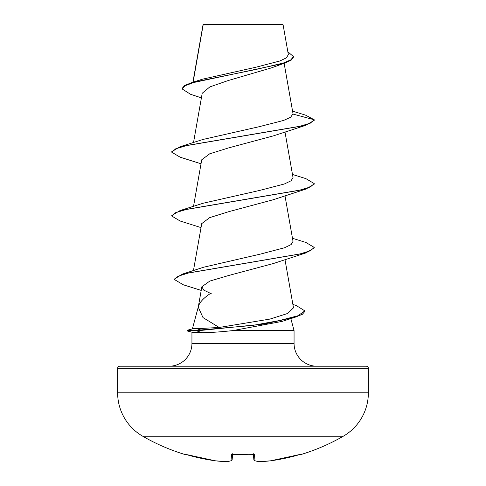 <?xml version="1.0" encoding="UTF-8"?>
<svg xmlns="http://www.w3.org/2000/svg" width="486" height="486" viewBox="0 0 486 486"><rect width="100%" height="100%" fill="white"/><g stroke="black" fill="none" stroke-linecap="round" stroke-linejoin="round"><path stroke-width="0.73" d="M184.905 454.216A1.069 1.069 -157.5 0 1 184.583 454.167L186.624 454.665A200.518 199.752 0 0 0 215.164 460.783L215.164 460.789A200.542 184.571 -77.1 0 0 226.306 461.694A200.542 76.454 -84.6 0 0 231.002 460.783L231.536 454.665L233.669 454.167A199.649 184.455 0 0 0 252.331 454.167L254.464 454.665L254.998 460.783A200.542 76.454 84.6 0 0 259.694 461.694A200.542 184.571 77.1 0 0 270.836 460.783L270.836 460.783A1.069 0.413 83.5 0 1 270.805 460.789A1.069 0.413 83.5 0 0 270.811 460.789L270.836 460.789A200.518 199.752 0 0 0 299.376 454.665L301.502 454.367A1.069 1.069 0 0 1 300.706 454.301M184.583 454.167L184.498 454.367A200.59 200.59 0 0 1 142.708 436.215L343.292 436.215A50.149 50.149 0 0 0 368.37 392.785L368.37 368.352L117.63 368.352L117.63 392.785L368.37 392.785M142.708 436.215A50.149 50.149 0 0 1 117.63 392.785M301.502 454.367A200.59 200.59 0 0 0 343.292 436.215M201.398 97.862L190.591 94.296L182.129 88.944L182.129 88.409L184.692 85.445L192.073 82.474L202.146 79.273L255.976 67.208L279.863 60.987L286.448 57.816L288.344 54.608L283.101 24.841L282.56 24.3L203.44 24.3L203.093 24.646M283.101 24.841L203.142 24.92L193.118 82.152M292.888 304.436L296.181 305.487L304.844 310.894L304.844 311.423L302.377 314.302L295.251 317.188L282.129 321.398L232.83 330.595C220.207 331.968 209.946 332.655 202.048 332.667L192.219 332.266L186.989 330.863L186.989 330.328L196.66 330.328L202.528 328.372L219.174 327.467L202.99 317.577L198.258 307.158L201.854 286.77L203.756 290.124L211.829 294.012M368.37 368.352A2.138 2.138 0 0 0 366.231 366.213L119.769 366.213A2.138 2.138 0 0 0 117.63 368.352M316.854 366.213A22.793 22.793 0 0 1 294.06 343.42L191.94 343.42A22.793 22.793 0 0 1 169.146 366.213M198.324 306.769L192.401 328.882M192.377 328.973C192.602 328.585 195.986 328.384 202.528 328.372M198.434 306.374C199.643 302.256 203.646 297.967 210.438 293.501M290.835 318.573L294.06 330.595L294.06 343.42M191.94 332.187L191.94 343.42M232.83 330.595L294.06 330.595M182.129 88.944L185.13 85.73L193.707 82.517L284.34 63.235L271.352 67.9L228.013 80.603L209.824 86.921L202.219 93.251L193.519 142.556M292.572 111.166L305.433 115.091L314.229 119.769L314.229 120.303L305.876 125.273L273.424 135.867L228.851 147.829L209.666 153.819L201.733 159.791L193.519 206.38M292.481 174.468L305.876 178.623L314.229 183.593L314.229 184.127L305.876 189.097L273.43 199.685L228.857 211.647L209.679 217.637L201.739 223.615M292.481 238.286L305.876 242.447L314.229 247.417L314.229 247.951L305.876 252.92L273.436 263.509L228.949 275.416L209.812 281.078L201.854 286.77M219.174 327.467L269.943 319.083L287.663 313.464L293.483 307.838L284.972 259.518M203.841 267.166L260.368 254.099L284.589 247.739L291.132 244.561L293.022 241.378L284.972 195.694M314.229 183.593L310.354 186.964L299.139 190.33L180.124 210.535L203.124 203.239L259.785 190.403L284.395 183.975L291.108 180.762L293.009 177.554M293.058 114.095L314.229 119.769L310.354 123.14L299.133 126.506L180.124 146.711L203.105 139.421L258.929 126.761L283.636 120.431L290.616 117.272L293.034 113.767L284.134 63.308M284.34 63.235L291.144 60.191L293.447 57.148L293.447 56.613L287.846 51.753M192.073 82.474L255.6 69.547L283.21 63.077L290.853 59.845L293.447 56.613M305.876 125.273L186.867 145.478L175.646 148.844L171.771 152.215L180.124 157.185L201.028 163.782M305.876 189.097L186.867 209.302L175.646 212.668L171.771 216.039L180.124 221.009L201.028 227.606M305.876 252.92L188.854 272.889L178.113 276.218L174.438 279.547L183.374 284.814L201.21 290.409M295.251 317.188L264.123 324.022L196.66 330.863L196.66 330.328L252.349 325.474L279.128 320.614L297.954 315.754L304.844 310.894M180.124 146.711L171.771 151.681L171.771 152.215M180.124 210.535L171.771 215.505L171.771 216.039M314.229 247.417L310.445 250.746L299.498 254.069L182.627 274.025L174.438 279.013L174.438 279.547M186.989 330.863L196.66 330.863L202.048 332.667M254.397 460.649A1.069 0.978 105.1 0 0 254.652 460.758A1.069 1.069 0 0 1 253.868 459.835A1.069 1.069 0 0 0 254.652 460.758A1.069 0.978 105.1 0 0 254.998 460.783A1.069 1.057 175 0 1 253.868 459.823L253.382 454.27M232.618 454.27L232.132 459.823A1.069 1.057 5 0 1 231.002 460.783A1.069 0.978 74.9 0 0 231.603 460.649M184.905 454.21L215.164 460.789A1.069 0.413 96.5 0 0 215.195 460.789L226.342 461.7A1.069 0.413 92.8 0 0 226.367 461.7A1.069 1.069 0 0 0 226.519 461.694L231.348 460.758A1.069 1.069 0 0 0 232.132 459.835A1.069 1.069 0 0 1 231.348 460.758M231.536 454.665A1.069 1.027 5 0 0 232.484 454.216M233.669 454.167L253.686 454.349L253.334 453.73M254.464 454.665A1.069 1.027 175 0 1 253.516 454.216M259.481 461.694L254.652 460.758L259.481 461.694A1.069 1.069 0 0 0 259.658 461.7A1.069 0.413 87.2 0 0 259.694 461.694A1.069 0.984 96.6 0 1 259.481 461.694A1.069 1.069 0 0 0 259.658 461.7A1.069 0.413 87.2 0 1 259.633 461.7L270.805 460.789A1.069 1.069 0 0 0 270.836 460.789L301.095 454.21M301.417 454.167A1.069 1.069 157.5 0 1 301.095 454.216M243 454.416L232.314 454.349L232.666 453.73M203.039 24.743L192.906 82.219M284.972 131.87L293.028 177.554M201.733 223.615L193.446 270.617M202.972 25.406L202.972 24.908M203.841 267.16L182.627 274.025M192.711 328.797L186.989 330.328M184.498 454.367L185.294 454.301M215.164 460.789A1.069 1.069 0 0 0 215.195 460.789A1.069 1.069 0 0 1 215.164 460.789L186.63 454.665M252.331 454.216L253.686 454.349M259.658 461.7L270.805 460.789A1.069 1.069 0 0 0 270.811 460.789L300.226 454.422"/></g></svg>
